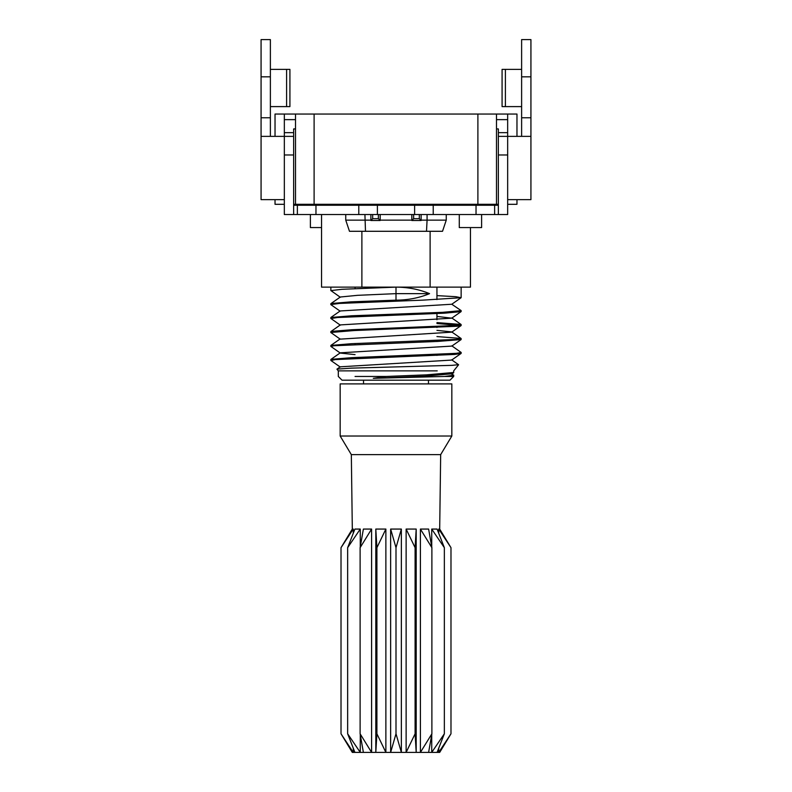 <?xml version="1.0" encoding="UTF-8"?>
<svg xmlns="http://www.w3.org/2000/svg" width="792" height="792" viewBox="0 0 792 792"><rect width="100%" height="100%" fill="white"/><g stroke="black" fill="none" stroke-linecap="round" stroke-linejoin="round"><path stroke-width="1.19" d="M293.644 204.306L295.505 204.306L295.505 128.928L293.644 128.928L293.644 154.984L284.338 154.984L284.338 119.632L295.505 119.632L295.505 114.048L295.505 204.306L498.356 204.306M496.495 128.928L498.356 128.928L496.495 128.928L496.495 204.306L496.495 114.048L496.495 119.632L507.662 119.632L507.662 154.984L498.356 154.984L498.356 128.928M284.338 154.984L284.338 214.543L507.662 214.543L507.662 154.984M498.356 214.543L498.356 205.237L293.644 205.237L293.644 154.984L293.644 214.543M295.505 128.928L293.644 128.928M498.356 205.237L498.356 154.984M293.644 194.07L293.644 205.237M498.356 136.373L530.927 136.373L530.927 39.6L521.621 39.6L521.621 76.824L530.927 76.824M521.621 136.373L521.621 76.824M293.644 136.373L261.073 136.373L261.073 39.6L270.379 39.6L270.379 136.373M521.621 69.379L502.078 69.379L502.078 106.603L521.621 106.603M270.379 106.603L289.922 106.603L289.922 69.379L270.379 69.379M507.662 199.653L530.927 199.653L530.927 136.373M261.073 136.373L261.073 199.653L284.338 199.653M494.634 214.543L494.634 205.237M433.224 214.543L433.224 205.237M414.612 214.543L414.612 205.237M377.398 214.543L377.398 205.237M358.786 214.543L358.786 205.237M297.366 214.543L297.366 205.237M421.126 214.543L421.126 220.503L419.324 218.701L413.622 218.701L411.82 220.503L411.82 214.543M446.252 205.237L446.252 204.306M349.47 231.294L345.748 220.126L349.47 231.294L426.512 231.294L427.076 220.126L446.252 220.126L442.53 231.294L446.252 220.126L446.252 214.543M379.804 220.126L378.378 218.701L372.676 218.701L370.874 220.503L380.18 220.503M380.18 214.543L380.18 220.126L412.196 220.126M370.874 220.503L370.874 214.543M345.748 205.237L345.748 204.306M371.25 220.126L345.748 220.126L345.748 214.543M310.385 214.543L310.385 227.571L321.552 227.571M332.719 204.306L332.719 205.237M459.281 214.543L459.281 227.571L481.615 227.571L481.615 214.543M481.615 204.306L481.615 205.237M275.032 199.653L275.032 204.306L275.032 199.653M275.032 136.373L275.032 114.048L275.032 136.373M275.032 204.306L284.338 204.306M507.662 204.306L516.968 204.306L516.968 199.653M516.968 136.373L516.968 114.048L275.032 114.048M366.934 205.237L366.934 204.306M340.332 297.267L330.947 290.615L341.926 289.298L396 287.13C408.028 287.179 419.206 289.347 429.551 293.644C419.206 297.931 408.028 300.099 396 300.158L350.935 301.851L331.026 303.544L332.254 304.108M396 287.13L396 293.644L429.551 293.644M331.026 303.544L340.332 297.01L357.548 295.327L396 293.644L396 300.158M340.174 311.197L330.769 304.573L339.669 303.415L422.532 300.158L461.102 297.723L451.777 304.247L461.172 310.622L442.56 312.335L351.658 315.78L330.838 317.493L332.293 318.067M436.946 322.601L461.053 324.453L456.251 325.443L351.797 329.729L331.036 331.442L332.333 332.026M436.946 336.56L461.013 338.441L456.41 339.402L351.341 343.708L330.868 345.431L332.214 345.985M451.806 345.847L461.211 352.499L456.251 353.351L352.014 357.637L330.987 359.35L332.373 359.944M340.263 367.062L330.947 360.538L335.273 359.588L454.638 354.44L460.964 353.539L459.667 352.965M355.054 354.628L340.303 353.074L330.907 346.45L333.957 345.748L437.936 341.411L461.132 339.56L459.786 339.006M461.013 325.641L451.697 332.165L340.194 339.134L330.789 332.492L354.064 330.551L458.043 326.205L461.092 325.512L436.946 323.532M340.342 325.175L330.957 318.532L337.362 317.523L444.48 313.177L461.053 311.642L459.805 311.088M461.102 297.723L455.855 296.703L436.946 295.614M450.232 373.369L453.786 375.2L444.629 376.457L373.289 378.319L386.397 376.457L426.601 374.844L453.697 372.478M451.777 304.247L340.174 310.969L330.838 317.493M436.946 316.414L451.737 318.176L340.342 324.908L331.036 331.442M436.946 330.363L451.697 331.907L461.013 338.441M461.132 339.56L451.806 346.094L340.303 352.816L330.987 359.35M460.964 353.539L451.658 360.073L340.263 366.815L336.986 369.112L351.43 368.132L451.915 365.35L458.538 364.696L451.658 359.815M451.836 373.784L425.146 376.17L373.289 378.319M421.126 220.503L411.82 220.503M365.488 231.294L364.924 214.543M355.054 376.457L386.397 376.457L355.054 376.457M436.946 355.4L436.946 354.479M436.946 341.451L436.946 340.51M436.946 327.492L436.946 326.561M436.946 319.73L436.946 312.602M436.946 299.574L436.946 287.13M437.224 370.874L338.303 370.874L338.303 376.457L342.025 380.18L449.975 380.18L453.697 376.457L444.708 376.457M425.066 205.237L425.066 204.306M426.512 231.294L442.53 231.294M427.076 214.543L427.076 220.126L420.75 220.126M321.552 214.543L321.552 287.13L361.885 287.13L361.885 231.294M430.115 231.294L430.115 287.13L470.448 287.13L470.448 227.571M430.115 287.13L361.885 287.13M336.947 369.181L338.303 370.874L355.054 370.874M444.352 733.788L431.729 752.4L437.085 752.4L444.352 733.788L444.352 547.678L437.085 529.066L431.729 529.066L444.352 547.678M431.887 733.788L420.403 752.4L428.611 752.4L431.887 733.788L431.887 547.678L428.611 529.066L420.403 529.066L431.887 547.678M415.097 733.788L406.128 752.4L416.196 752.4L415.097 733.788L415.097 547.678L416.196 529.066L406.128 529.066L415.097 547.678M420.403 529.066L420.403 752.4L416.196 752.4L416.196 529.066M396 733.788L390.644 752.4L401.356 752.4L396 733.788L396 547.678L401.356 529.066L390.644 529.066L396 547.678M406.128 529.066L406.128 752.4L401.356 752.4L401.356 529.066M376.903 733.788L375.804 752.4L385.872 752.4L376.903 733.788L376.903 547.678L385.872 529.066L375.804 529.066L376.903 547.678M390.644 529.066L390.644 752.4L385.872 752.4L385.872 529.066M360.113 733.788L363.389 752.4L371.596 752.4L360.113 733.788L360.113 547.678L371.596 529.066L363.389 529.066L360.113 547.678M375.804 529.066L375.804 752.4L371.596 752.4L371.596 529.066M347.648 733.788L354.915 752.4L360.271 752.4L347.648 733.788L347.648 547.678L360.271 529.066L354.915 529.066L347.648 547.678M363.389 752.4L360.271 752.4L360.271 734.748M360.271 546.718L360.271 529.066M341.015 733.788L352.311 752.4L353.262 752.4L341.015 733.788L341.015 547.678L353.262 529.066L352.311 529.066L341.015 547.678M354.915 752.4L353.262 752.4L353.262 748.272M353.262 533.204L353.262 529.066M450.985 733.788L438.738 752.4L439.689 752.4L450.985 733.788L450.985 547.678L439.689 529.066L440.669 454.628L351.331 454.628L340.164 436.016L340.164 383.902L451.836 383.902L451.836 436.016L340.164 436.016M438.738 533.204L438.738 529.066L450.985 547.678M437.085 752.4L438.738 752.4L438.738 748.272M428.611 752.4L431.729 752.4L431.729 734.748M431.729 546.718L431.729 529.066M351.331 454.628L352.311 529.066M439.689 529.066L438.738 529.066M440.669 454.628L451.836 436.016M428.472 383.902L428.472 380.18M284.338 132.65L293.644 132.65M498.356 132.65L507.662 132.65M521.621 117.77L530.927 117.77M261.073 117.77L270.379 117.77M261.073 76.824L270.379 76.824M476.032 214.543L476.032 205.237M315.968 214.543L315.968 205.237M286.595 106.603L286.595 69.379M505.405 106.603L505.405 69.379M413.622 218.701L413.622 214.543M419.324 214.543L419.324 218.701M378.378 214.543L378.378 218.701M372.676 218.701L372.676 214.543M477.893 114.048L477.893 204.306M314.107 204.306L314.107 114.048M507.662 114.048L507.662 119.632M284.338 114.048L284.338 119.632M310.385 204.306L310.385 205.237M459.281 204.306L459.281 205.237M461.142 353.43L461.142 352.588M461.142 339.471L461.142 338.54M461.142 325.512L461.142 324.581M461.142 311.553L461.142 310.622M461.142 297.594L461.142 287.13M330.858 360.409L330.858 359.479M330.858 346.45L330.858 345.52M330.858 332.492L330.858 331.561M330.858 318.532L330.858 317.602M330.858 304.455L330.858 303.643M330.858 290.615L330.858 287.13M451.737 317.919L461.053 324.453M340.194 338.897L330.868 345.431M461.053 311.642L451.737 318.176M451.836 374.022L453.707 372.715M355.054 358.42L355.054 357.499M355.054 344.47L355.054 343.54M355.054 330.512L355.054 329.581M355.054 316.553L355.054 315.622M355.054 302.593L355.054 301.663M355.054 288.635L355.054 287.13M453.697 376.457L453.697 375.329M453.697 372.596L453.697 370.874L458.598 364.746M363.528 383.902L363.528 380.18"/></g></svg>
